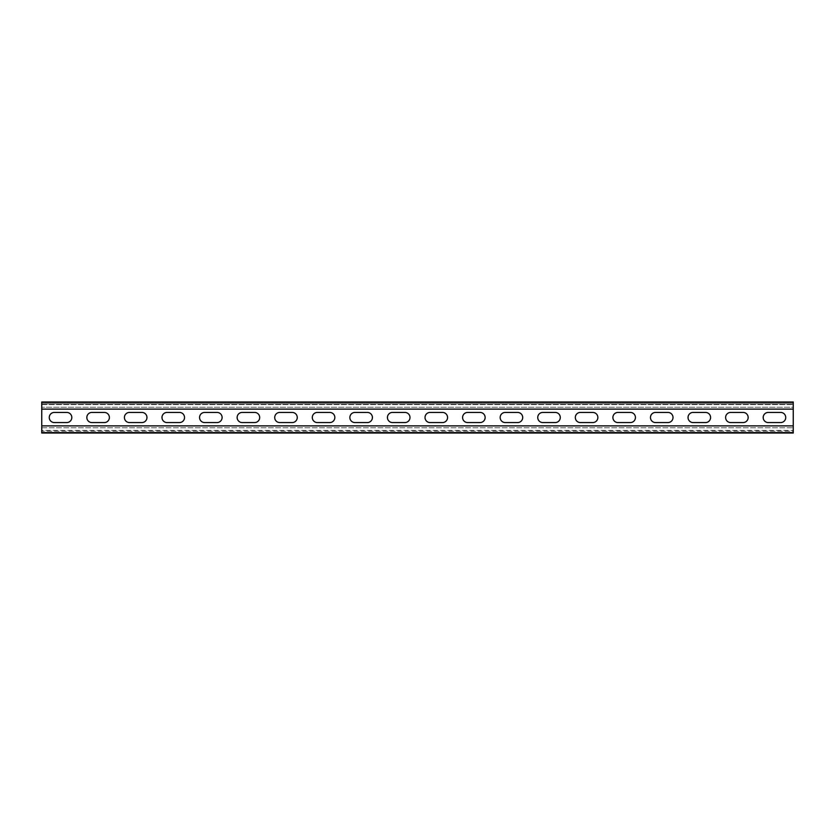 <?xml version="1.0" encoding="UTF-8"?>
<svg xmlns="http://www.w3.org/2000/svg" width="835" height="835" viewBox="0 0 835 835"><rect width="100%" height="100%" fill="white"/><g stroke="black" fill="none" stroke-linecap="round" stroke-linejoin="round"><path stroke-width="0.63" stroke-dasharray="4.17 3.13" d="M793.25 431.142L793.25 425.881L793.25 431.142L41.75 431.142L41.75 430.39L793.25 430.39L41.75 430.39L41.75 431.142L793.25 431.142M41.75 403.858L793.25 403.858L793.25 407.24L41.75 407.24L793.25 407.24L793.25 409.119L793.25 403.858L793.25 404.61L793.25 403.858L41.75 403.858L41.75 409.119L41.75 403.858L41.75 404.61L41.75 403.858L793.25 403.858L41.75 403.858M41.75 404.61L793.25 404.61L41.75 404.61M793.25 401.979L793.25 402.731L793.25 401.979L41.75 401.979L793.25 401.979L793.25 433.021L41.75 433.021L793.25 433.021L793.25 432.321L793.25 433.021L41.75 433.021L41.75 401.979L41.75 402.731L793.25 402.731L41.75 402.731L41.75 401.979L793.25 401.979M41.75 425.881L41.75 431.142L41.75 425.881L793.25 425.881M41.75 427.76L793.25 427.76L41.75 427.76M730.688 412.427A5.073 5.073 0 0 0 725.615 417.5A5.073 5.073 0 0 0 730.688 422.573L743.087 422.573A5.073 5.073 0 0 0 748.16 417.5A5.073 5.073 0 0 0 743.087 412.427L730.688 412.427M655.538 412.427A5.073 5.073 0 0 0 650.465 417.5A5.073 5.073 0 0 0 655.538 422.573L667.937 422.573A5.073 5.073 0 0 0 673.01 417.5A5.073 5.073 0 0 0 667.937 412.427L655.538 412.427M580.388 412.427A5.073 5.073 0 0 0 575.315 417.5A5.073 5.073 0 0 0 580.388 422.573L592.787 422.573A5.073 5.073 0 0 0 597.86 417.5A5.073 5.073 0 0 0 592.787 412.427L580.388 412.427M505.238 412.427A5.073 5.073 0 0 0 500.165 417.5A5.073 5.073 0 0 0 505.238 422.573L517.637 422.573A5.073 5.073 0 0 0 522.71 417.5A5.073 5.073 0 0 0 517.637 412.427L505.238 412.427M430.088 412.427A5.073 5.073 0 0 0 425.015 417.5A5.073 5.073 0 0 0 430.088 422.573L442.487 422.573A5.073 5.073 0 0 0 447.56 417.5A5.073 5.073 0 0 0 442.487 412.427L430.088 412.427M354.938 412.427A5.073 5.073 0 0 0 349.865 417.5A5.073 5.073 0 0 0 354.938 422.573L367.337 422.573A5.073 5.073 0 0 0 372.41 417.5A5.073 5.073 0 0 0 367.337 412.427L354.938 412.427M279.788 412.427A5.073 5.073 0 0 0 274.715 417.5A5.073 5.073 0 0 0 279.788 422.573L292.187 422.573A5.073 5.073 0 0 0 297.26 417.5A5.073 5.073 0 0 0 292.187 412.427L279.788 412.427M204.638 412.427A5.073 5.073 0 0 0 199.565 417.5A5.073 5.073 0 0 0 204.638 422.573L217.037 422.573A5.073 5.073 0 0 0 222.11 417.5A5.073 5.073 0 0 0 217.037 412.427L204.638 412.427M129.488 412.427A5.073 5.073 0 0 0 124.415 417.5A5.073 5.073 0 0 0 129.488 422.573L141.887 422.573A5.073 5.073 0 0 0 146.96 417.5A5.073 5.073 0 0 0 141.887 412.427L129.488 412.427M54.338 412.427A5.073 5.073 0 0 0 49.265 417.5A5.073 5.073 0 0 0 54.338 422.573L66.737 422.573A5.073 5.073 0 0 0 71.81 417.5A5.073 5.073 0 0 0 66.737 412.427L54.338 412.427M91.913 412.427A5.073 5.073 0 0 0 86.84 417.5A5.073 5.073 0 0 0 91.913 422.573L104.312 422.573A5.073 5.073 0 0 0 109.385 417.5A5.073 5.073 0 0 0 104.312 412.427L91.913 412.427M167.063 412.427A5.073 5.073 0 0 0 161.99 417.5A5.073 5.073 0 0 0 167.063 422.573L179.462 422.573A5.073 5.073 0 0 0 184.535 417.5A5.073 5.073 0 0 0 179.462 412.427L167.063 412.427M242.213 412.427A5.073 5.073 0 0 0 237.14 417.5A5.073 5.073 0 0 0 242.213 422.573L254.612 422.573A5.073 5.073 0 0 0 259.685 417.5A5.073 5.073 0 0 0 254.612 412.427L242.213 412.427M317.363 412.427A5.073 5.073 0 0 0 312.29 417.5A5.073 5.073 0 0 0 317.363 422.573L329.762 422.573A5.073 5.073 0 0 0 334.835 417.5A5.073 5.073 0 0 0 329.762 412.427L317.363 412.427M392.513 412.427A5.073 5.073 0 0 0 387.44 417.5A5.073 5.073 0 0 0 392.513 422.573L404.912 422.573A5.073 5.073 0 0 0 409.985 417.5A5.073 5.073 0 0 0 404.912 412.427L392.513 412.427M467.663 412.427A5.073 5.073 0 0 0 462.59 417.5A5.073 5.073 0 0 0 467.663 422.573L480.062 422.573A5.073 5.073 0 0 0 485.135 417.5A5.073 5.073 0 0 0 480.062 412.427L467.663 412.427M542.813 412.427A5.073 5.073 0 0 0 537.74 417.5A5.073 5.073 0 0 0 542.813 422.573L555.212 422.573A5.073 5.073 0 0 0 560.285 417.5A5.073 5.073 0 0 0 555.212 412.427L542.813 412.427M617.963 412.427A5.073 5.073 0 0 0 612.89 417.5A5.073 5.073 0 0 0 617.963 422.573L630.362 422.573A5.073 5.073 0 0 0 635.435 417.5A5.073 5.073 0 0 0 630.362 412.427L617.963 412.427M693.113 412.427A5.073 5.073 0 0 0 688.04 417.5A5.073 5.073 0 0 0 693.113 422.573L705.512 422.573A5.073 5.073 0 0 0 710.585 417.5A5.073 5.073 0 0 0 705.512 412.427L693.113 412.427M768.263 412.427A5.073 5.073 0 0 0 763.19 417.5A5.073 5.073 0 0 0 768.263 422.573L780.662 422.573A5.073 5.073 0 0 0 785.735 417.5A5.073 5.073 0 0 0 780.662 412.427L768.263 412.427M41.75 409.119L793.25 409.119M41.75 432.321L41.75 433.021L41.75 432.269L793.25 432.269L41.75 432.321M41.75 432.269L793.25 432.269L41.75 432.269M41.75 402.679L793.25 402.679"/><path stroke-width="1.25" d="M41.75 425.881L793.25 425.881L793.25 433.021L41.75 433.021L41.75 401.979L793.25 401.979L793.25 409.119L41.75 409.119M793.25 425.881L793.25 409.119M730.688 422.573A5.073 5.073 0 0 1 725.615 417.5A5.073 5.073 0 0 1 730.688 412.427L743.087 412.427A5.073 5.073 0 0 1 748.16 417.5A5.073 5.073 0 0 1 743.087 422.573L730.688 422.573M655.538 422.573A5.073 5.073 0 0 1 650.465 417.5A5.073 5.073 0 0 1 655.538 412.427L667.937 412.427A5.073 5.073 0 0 1 673.01 417.5A5.073 5.073 0 0 1 667.937 422.573L655.538 422.573M580.388 422.573A5.073 5.073 0 0 1 575.315 417.5A5.073 5.073 0 0 1 580.388 412.427L592.787 412.427A5.073 5.073 0 0 1 597.86 417.5A5.073 5.073 0 0 1 592.787 422.573L580.388 422.573M505.238 422.573A5.073 5.073 0 0 1 500.165 417.5A5.073 5.073 0 0 1 505.238 412.427L517.637 412.427A5.073 5.073 0 0 1 522.71 417.5A5.073 5.073 0 0 1 517.637 422.573L505.238 422.573M430.088 422.573A5.073 5.073 0 0 1 425.015 417.5A5.073 5.073 0 0 1 430.088 412.427L442.487 412.427A5.073 5.073 0 0 1 447.56 417.5A5.073 5.073 0 0 1 442.487 422.573L430.088 422.573M354.938 422.573A5.073 5.073 0 0 1 349.865 417.5A5.073 5.073 0 0 1 354.938 412.427L367.337 412.427A5.073 5.073 0 0 1 372.41 417.5A5.073 5.073 0 0 1 367.337 422.573L354.938 422.573M279.788 422.573A5.073 5.073 0 0 1 274.715 417.5A5.073 5.073 0 0 1 279.788 412.427L292.187 412.427A5.073 5.073 0 0 1 297.26 417.5A5.073 5.073 0 0 1 292.187 422.573L279.788 422.573M204.638 422.573A5.073 5.073 0 0 1 199.565 417.5A5.073 5.073 0 0 1 204.638 412.427L217.037 412.427A5.073 5.073 0 0 1 222.11 417.5A5.073 5.073 0 0 1 217.037 422.573L204.638 422.573M129.488 422.573A5.073 5.073 0 0 1 124.415 417.5A5.073 5.073 0 0 1 129.488 412.427L141.887 412.427A5.073 5.073 0 0 1 146.96 417.5A5.073 5.073 0 0 1 141.887 422.573L129.488 422.573M54.338 422.573A5.073 5.073 0 0 1 49.265 417.5A5.073 5.073 0 0 1 54.338 412.427L66.737 412.427A5.073 5.073 0 0 1 71.81 417.5A5.073 5.073 0 0 1 66.737 422.573L54.338 422.573M91.913 422.573A5.073 5.073 0 0 1 86.84 417.5A5.073 5.073 0 0 1 91.913 412.427L104.312 412.427A5.073 5.073 0 0 1 109.385 417.5A5.073 5.073 0 0 1 104.312 422.573L91.913 422.573M167.063 422.573A5.073 5.073 0 0 1 161.99 417.5A5.073 5.073 0 0 1 167.063 412.427L179.462 412.427A5.073 5.073 0 0 1 184.535 417.5A5.073 5.073 0 0 1 179.462 422.573L167.063 422.573M242.213 422.573A5.073 5.073 0 0 1 237.14 417.5A5.073 5.073 0 0 1 242.213 412.427L254.612 412.427A5.073 5.073 0 0 1 259.685 417.5A5.073 5.073 0 0 1 254.612 422.573L242.213 422.573M317.363 422.573A5.073 5.073 0 0 1 312.29 417.5A5.073 5.073 0 0 1 317.363 412.427L329.762 412.427A5.073 5.073 0 0 1 334.835 417.5A5.073 5.073 0 0 1 329.762 422.573L317.363 422.573M392.513 422.573A5.073 5.073 0 0 1 387.44 417.5A5.073 5.073 0 0 1 392.513 412.427L404.912 412.427A5.073 5.073 0 0 1 409.985 417.5A5.073 5.073 0 0 1 404.912 422.573L392.513 422.573M467.663 422.573A5.073 5.073 0 0 1 462.59 417.5A5.073 5.073 0 0 1 467.663 412.427L480.062 412.427A5.073 5.073 0 0 1 485.135 417.5A5.073 5.073 0 0 1 480.062 422.573L467.663 422.573M542.813 422.573A5.073 5.073 0 0 1 537.74 417.5A5.073 5.073 0 0 1 542.813 412.427L555.212 412.427A5.073 5.073 0 0 1 560.285 417.5A5.073 5.073 0 0 1 555.212 422.573L542.813 422.573M617.963 422.573A5.073 5.073 0 0 1 612.89 417.5A5.073 5.073 0 0 1 617.963 412.427L630.362 412.427A5.073 5.073 0 0 1 635.435 417.5A5.073 5.073 0 0 1 630.362 422.573L617.963 422.573M693.113 422.573A5.073 5.073 0 0 1 688.04 417.5A5.073 5.073 0 0 1 693.113 412.427L705.512 412.427A5.073 5.073 0 0 1 710.585 417.5A5.073 5.073 0 0 1 705.512 422.573L693.113 422.573M768.263 422.573A5.073 5.073 0 0 1 763.19 417.5A5.073 5.073 0 0 1 768.263 412.427L780.662 412.427A5.073 5.073 0 0 1 785.735 417.5A5.073 5.073 0 0 1 780.662 422.573L768.263 422.573"/></g></svg>

